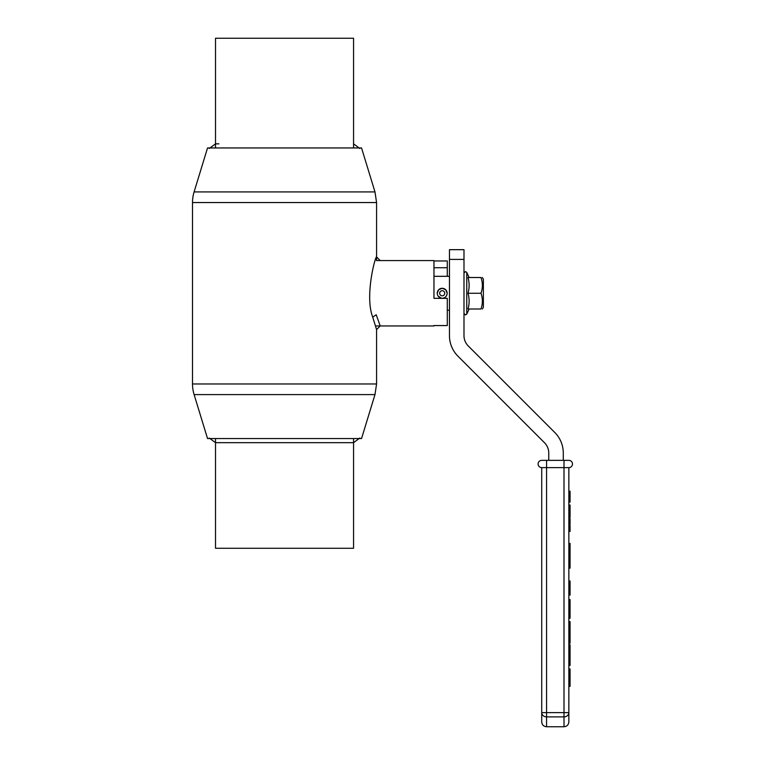 <?xml version="1.0" encoding="UTF-8"?>
<svg xmlns="http://www.w3.org/2000/svg" width="765" height="765" viewBox="0 0 765 765"><rect width="100%" height="100%" fill="white"/><g stroke="black" fill="none" stroke-linecap="round" stroke-linejoin="round"><path stroke-width="1.15" d="M443.174 298.13L442.199 298.226A4.963 4.963 0 0 1 437.236 293.263A4.963 4.963 0 0 1 442.199 288.29A4.963 4.963 0 0 1 447.162 293.263A4.963 4.963 0 0 1 442.199 298.226A4.963 4.963 0 0 1 437.236 293.263L438.68 289.753L442.199 288.29L445.708 289.744L447.162 293.263M482.39 309.003L483.365 307.3L483.365 279.215L482.39 277.513M480.984 309.003C482.83 303.762 482.83 298.522 480.984 293.263C482.83 288.022 482.83 282.782 480.984 277.513C482.83 277.513 482.83 277.513 480.984 277.513L467.998 277.513C469.5 282.801 469.5 288.051 467.998 293.263C469.5 298.541 469.5 303.791 467.998 309.003L480.984 309.003C482.83 309.003 482.83 309.003 480.984 309.003M480.984 293.263L467.998 293.263M568.854 615.768L568.854 467.625L568.854 712.607L568.854 615.682L570.059 615.682L570.059 618.235L568.854 618.235M568.854 712.607L564.006 712.607L564.006 716.881A4.848 4.274 180 0 0 568.854 712.607L568.854 721.902C568.567 724.847 566.951 726.463 564.006 726.75L564.006 716.881L546.573 716.881L546.573 726.75L564.006 726.75M541.725 460.358L568.854 460.358A3.634 3.634 0 0 1 572.488 463.992A3.634 3.634 0 0 1 568.854 467.625L541.725 467.625A3.634 3.634 0 0 1 538.101 463.992A3.634 3.634 0 0 1 541.725 460.358A3.634 3.634 0 0 0 538.101 463.992A3.634 3.634 0 0 0 541.725 467.625L541.725 721.902C542.012 724.847 543.628 726.463 546.573 726.75M568.854 543.399L570.059 543.399L570.059 560.86L568.854 560.86M570.059 560.86L570.059 568.127L568.854 568.127M570.059 563.977L568.854 563.977M568.854 496.686L570.059 496.686L570.059 491.235L568.854 491.235M570.059 496.686L570.059 502.136L568.854 502.136M568.854 531.398L570.059 531.398L568.854 531.417M568.854 524.188L570.059 524.188L568.854 524.207M568.854 516.681L570.059 516.681L570.059 517.456L568.854 517.456M570.059 516.681L570.059 505.024L568.854 505.024M570.059 531.398L570.059 526.349L568.854 526.349M570.059 526.349L568.854 526.32M570.059 526.32L570.059 525.297L568.854 525.297M570.059 524.188L570.059 522.753L568.854 522.753M570.059 522.753L570.059 519.76L568.854 519.76M570.059 519.76L568.854 519.731M570.059 519.731L570.059 518.708L568.854 518.708M570.059 515.667L568.854 515.667M570.059 515.629L568.854 515.629M570.059 511.45L568.854 511.45M570.059 505.435L568.854 505.435M570.059 510.274L568.854 510.274M568.854 683.786L570.059 683.786L570.059 686.339L568.854 686.339M570.059 683.786L570.059 671.527L568.854 671.527M570.059 671.527L570.059 668.973L568.854 668.973M568.854 662.605L570.059 662.605L570.059 665.464L568.854 665.464M570.059 662.605L570.059 660.061L568.854 660.061M570.059 660.061L570.059 650.02L568.854 650.02M570.059 650.02L570.059 647.659L568.854 647.659M570.059 647.659L570.059 644.799L568.854 644.799M568.854 640.898L570.059 640.898L570.059 643.279L568.854 643.279M570.059 640.898L570.059 624.001L568.854 624.001M570.059 624.001L570.059 621.62L568.854 621.62M570.059 615.768L570.059 615.07L568.854 615.07M570.059 615.07L570.059 602.82L568.854 602.82M570.059 602.82L570.059 599.569L568.854 599.569M568.854 595.065L570.059 595.065L570.059 586.659L568.854 586.659M570.059 586.659L570.059 583.532L568.854 583.532M570.059 583.532L570.059 580.979L568.854 580.979M563.279 460.358L563.279 453.023A29.06 29.06 0 0 0 554.768 432.474L468.247 345.952A14.535 14.535 0 0 1 463.992 335.672L463.992 259.402L449.457 259.402L449.457 335.672A29.06 29.06 0 0 0 457.977 356.222L544.498 442.744A14.535 14.535 0 0 1 548.754 453.023L548.754 460.358M449.457 259.402L449.457 249.667L463.992 249.667L463.992 259.402M215.52 438.565L215.52 548.266L353.564 548.266L353.564 438.565M449.457 276.308L433.965 276.308M447.066 294.229L446.32 296.017M441.223 298.13L438.077 296.026M437.609 295.166L437.331 294.238M442.18 288.29L441.262 288.386M440.831 288.482L440.324 288.663M440.296 288.673L439.646 288.998M437.59 291.417L437.331 292.278M439.435 297.384L440.296 297.843M433.965 325.555L447.286 325.555L447.286 298.34L433.965 298.34L433.965 260.569L376.39 260.569M433.965 267.731L447.286 267.731L447.286 260.961L433.965 260.961M447.286 267.731L447.286 276.308M194.1 191.929L374.984 191.929L361.539 147.951L207.544 147.951L194.1 191.929A36.328 36.328 0 0 0 192.512 202.543L192.512 383.973A36.328 36.328 0 0 0 194.1 394.597L207.544 438.565L361.539 438.565L374.984 394.597L376.571 383.973L376.571 329.581L372.718 317.14C364.522 295.892 375.414 255.835 376.562 256.935L380.195 260.569M209.266 148.477L215.52 143.849L218.905 143.849M359.818 148.477L353.564 143.849M359.818 438.039L353.564 442.667L215.52 442.667L209.266 438.039M376.562 329.581L380.195 325.947L376.198 314.75L372.718 317.14M215.52 147.951L215.52 38.25L353.564 38.25L353.564 147.951M442.199 295.806A2.544 2.544 0 0 0 444.742 293.263A2.544 2.544 0 0 0 442.199 290.719A2.544 2.544 0 0 0 439.655 293.263A2.544 2.544 0 0 0 442.199 295.806M437.236 293.263A4.963 4.963 0 0 1 442.199 288.29A4.963 4.963 0 0 1 447.162 293.263A4.963 4.963 0 0 1 442.199 298.226M469.136 277.513L466.765 272.426L466.765 314.09L469.136 309.003M564.006 460.358L564.006 712.607L546.573 712.607L546.573 460.358M546.573 712.607L546.573 716.881A4.848 4.274 180 0 1 541.725 712.607L546.573 712.607M570.059 553.688L568.854 553.688M570.059 528.347L568.854 528.347M570.059 513.573L568.854 513.573M570.059 507.539L568.854 507.539M194.1 394.597L374.984 394.597M192.512 383.973L376.571 383.973M192.512 202.543L376.571 202.543L374.984 191.929M466.765 314.09L465.445 314.931L463.992 313.478M466.765 272.426L465.445 271.585L463.992 273.038M447.286 310.207L449.457 310.207M433.965 325.957L376.39 325.957M376.571 260.081L376.571 202.543"/></g></svg>
